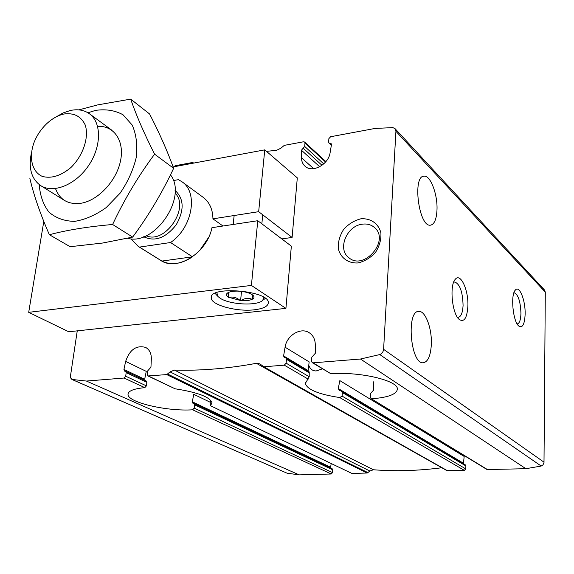 <?xml version="1.0" encoding="UTF-8"?>
<svg xmlns="http://www.w3.org/2000/svg" width="574" height="574" viewBox="0 0 574 574"><rect width="100%" height="100%" fill="white"/><g stroke="black" fill="none" stroke-linecap="round" stroke-linejoin="round"><path stroke-width="0.86" d="M308.769 365.265C310.139 369.082 312.622 370.976 316.202 370.947L322.409 368.867M210.443 405.703L351.905 473.435L210.443 405.703L212.036 402.848C210.084 397.036 197.772 392.351 175.113 388.792L147.948 375.956L147.288 374.449L147.748 370.833L150.948 367.173L151.335 359.109C151.443 353.519 149.534 349.616 145.624 347.406C136.347 344.967 129.688 349.631 125.634 361.398L123.934 369.469L124.551 371.113L125.598 371.285L126.18 372.626L125.699 376.207L124.049 378.029L86.423 381.05L71.922 379.443L70.767 378.072L70.48 376.006L77.253 330.854M193.84 163.066L192.505 162.492L175.199 165.721L173.857 166.783M330.76 468.061L330.624 467.207L192.304 401.8L192.964 403.343L194.019 403.579L194.557 404.799L194.184 408.128L192.649 409.8C167.091 411.558 127.607 402.431 128.024 394.41C128.11 390.951 133.706 388.698 144.813 387.644L146.427 385.871L125.699 376.207M72.18 379.572L287.086 473.198L299.205 474.863L331.234 473.995L332.533 472.617L332.726 469.805L332.152 468.721L193.969 403.536M146.277 381.057L146.872 382.363L146.427 385.871M125.634 361.398L146.262 371.364L144.67 379.271L123.934 369.469M210.335 401.154L210.206 405.739M147.948 375.956L166.754 374.592L170.076 371.909L174.388 370.065C200.283 370.89 227.605 368.637 256.37 363.313L259.821 363.844L263.81 366.793L284.295 365.15L286.125 363.17L286.455 359.31L285.838 357.946L284.266 357.602L283.606 355.916L285.077 347.205C286.691 335.309 300.948 326.814 309.415 332.855C313.167 335.438 315.126 339.327 315.284 344.515L315.356 353.225L311.818 357.2L311.51 361.111L312.213 362.632L313.081 362.833L360.486 359.023L379.809 354.56C382.062 353.548 383.324 351.805 383.604 349.336L395.924 131.295L395.048 128.655L392.874 127.615L375.087 128.433L330.624 136.727L328.88 138.643L328.615 142.051L328.938 142.991L331.098 143.543L331.435 144.734L330.129 152.598C328.629 164.602 312.177 173.37 304.981 166.166C302.685 164.056 301.515 161.244 301.458 157.735L301.429 150.216L304.701 146.456L304.988 143.084L304.629 142.036L303.553 141.778L284.266 145.373L280.923 148.185L276.539 150.338L266.472 151.335M464.294 455.648L464.179 456.452L339.844 380.612L338.265 388.533L339.306 390.32L341.458 391.088L342.362 392.53L342.118 396.132L339.751 397.552C318.785 394.374 307.305 389.674 305.318 383.475L309.214 376.766L286.125 363.17M446.794 470.522L464.373 470.379L465.779 468.915L465.866 465.923L465.299 464.84L341.465 391.081M285.838 357.946L309.214 371.873L309.214 376.766M464.179 456.452L463.412 463.72M285.077 347.205L309.164 361.9L308.152 370.567L283.606 355.916M373.538 381.839L373.746 389.897L370.51 393.542L370.295 397.151L370.998 398.564L487.032 469.554L525.884 468.707L541.189 466.052L542.997 464.861L544.001 462.551L545.3 292.144L544.482 289.985L395.048 128.655M487.742 469.74L371.019 398.578M312.213 362.632L330.947 373.774L313.081 362.833M362.395 224.169C367.116 223.559 371.12 224.656 374.413 227.462C390.37 240.226 363.916 271.251 348.777 257.633C337.103 249.195 346.753 225.682 362.395 224.169M431.318 344.766C430.586 355.995 427.881 362 423.196 362.775C410.424 364.275 406.012 310.132 418.948 311.395C425.549 310.814 432.193 329.046 431.318 344.766M436.972 210.342C436.412 219.584 434.217 224.527 430.378 225.195C418.755 227.089 412.168 175.429 424.143 176.153C430.6 175.278 437.869 194.981 436.972 210.342M351.905 473.435L367.224 473.019L369.878 471.032L170.076 371.909M441.887 467.781L256.37 363.313M369.878 471.032L373.401 469.762C395.242 471.455 417.886 470.809 441.341 467.817M330.624 467.207L331.169 463.641M360.845 218.816C370.632 218.041 378.582 223.544 380.892 232.908C381.287 239.588 379.493 246.067 375.525 252.345C370.481 257.848 364.619 261.385 357.932 262.949C348.052 263.502 340.332 257.726 338.258 248.42C337.978 241.855 339.786 235.512 343.668 229.392C348.562 224.004 354.287 220.481 360.845 218.816M199.745 250.465L208.599 237.399M371.809 398.779C388.282 397.466 396.806 394.223 397.373 389.057C398.198 380.548 359.798 371.45 330.947 373.774M525.138 314.1C524.65 324.36 522.534 328.342 518.774 326.032C512.941 321.605 510.365 294.713 515.323 290.114C519.341 284.869 525.54 300.288 525.138 314.1M467.882 306.286C467.021 318.254 464.101 322.617 459.121 319.374C452.068 313.713 449.334 285.242 455.261 279.33C460.499 272.313 468.685 290.193 467.882 306.286M192.304 401.8L193.754 394.302L210.22 402.252M453.632 282.293L454.744 281.978C459.91 284.101 462.687 291.922 463.075 305.433C462.673 312.852 461.03 316.812 458.145 317.322L457.363 317.207M513.909 292.805L514.239 292.762C518.25 294.627 520.482 301.486 520.941 313.354C520.718 319.948 519.484 323.471 517.231 323.915L517.138 323.915M173.348 180.573L178.414 179.669L182.001 181.786C198.633 192.57 192.319 227.935 170.543 242.522L192.484 256.822C181.406 264.155 171.21 265.568 161.89 261.07L192.484 256.822M170.543 242.522L139.489 247.107L138.234 246.389L130.951 238.762M139.489 247.107L161.89 261.07M63.721 114.047C73.881 112.583 81.056 116.235 85.239 125.01C89.221 137.401 83.108 155.69 70.867 167.565C60.822 175.874 51.308 178.823 42.325 176.419C31.728 171.741 28.485 156.989 34.325 141.749C37.109 135.048 41.091 129.164 46.286 124.099C51.796 118.854 57.608 115.503 63.721 114.047M55.965 116.988L63.032 112.97L70.186 110.531C77.669 108.895 84.077 109.971 89.415 113.752C101.713 122.506 101.591 146.571 88.568 165.613C75.711 184.778 53.404 193.818 40.718 185.639C31.491 179.081 28.356 168.326 31.312 153.373M170.471 174.848C188.021 196.961 154.722 246.253 127.615 238.282M97.623 126.395C113.925 125.326 124.709 140.795 120.533 160.799C116.558 180.781 98.269 200.398 81.178 203.232C68.392 204.882 59.84 199.996 55.506 188.573M87.93 112.762L95.585 110.387C105.824 108.909 114.972 110.366 123.015 114.764L132.207 125.06C136.26 134.287 137.631 145.007 136.303 157.219C133.326 169.753 127.945 181.721 120.153 193.129L106.283 207.501C95.793 215.049 85.232 219.67 74.598 221.363C64.475 221.198 55.929 218.12 48.955 212.136C43.272 204.71 40.036 195.54 39.24 184.62M29.877 178.428C33.73 195.074 40.23 213.837 49.378 234.723C67.093 230.031 88.174 226.622 112.619 224.491C124.371 199.4 138.363 175.96 154.6 154.169C144.117 133.441 136.153 115.094 130.7 99.123L97.781 104.87L78.889 109.878M130.7 99.123L149.57 113.961C159.421 133.053 167.443 151.17 173.635 168.318C162.198 192.67 148.544 215.602 132.659 237.105L102.617 243.032L70.136 246.705L49.378 234.723M154.6 154.169L173.635 168.318M112.619 224.491L132.659 237.105M264.757 149.864L297.303 177.868L292.109 237.442L258.666 211.684L264.757 149.864L173.118 166.919M291.348 246.138L257.776 220.717L251.405 285.429L285.924 308.374L291.348 246.138M43.796 221.428L28.7 312.335L251.405 285.429M285.924 308.374L68.751 331.772L28.7 312.335M254.39 309.795C263.423 308.683 268.065 306.322 268.316 302.713C269.378 290.602 209.008 285.479 211.225 297.856C210.866 304.988 236.84 312.012 254.39 309.795M292.109 237.442L281.798 238.906M258.666 211.684L212.947 218.838C212.746 209.345 209.524 202.206 203.282 197.42L182.001 181.786M138.234 246.389L160.648 260.352C176.878 271.818 207.106 252.962 211.95 227.684L257.776 220.717M222.956 226.013L212.947 218.838M263.846 297.346L262.734 300.317C257.417 306.114 229.88 304.765 220.237 298.279L217.962 296.514L216.793 292.568M239.875 291.169L239.559 291.205C234.572 290.896 230.791 291.348 228.222 292.553L227.168 293.264C225.941 294.498 226.35 295.811 228.395 297.21L240.886 300.604C245.758 300.912 249.496 300.489 252.108 299.327L252.409 299.169C254.232 298.121 254.476 296.887 253.163 295.474L251.878 294.476C249.094 292.833 245.198 291.757 240.197 291.262L239.875 291.169M252.424 294.842L252.409 299.169M252.108 299.327C248.564 297.705 244.818 298.128 240.886 300.604M240.269 300.554C236.675 297.468 232.822 296.421 228.725 297.418M228.395 297.21L227.928 292.711M217.625 296.141L215.042 293.3M265.41 298.415L264.227 299.226M241.518 291.398L240.585 300.64M228.94 292.231L228.402 297.332M332.533 472.617L194.184 408.128M331.234 473.995L192.649 409.8M144.813 387.644L124.049 378.029M146.872 382.363L126.18 372.626M332.726 469.805L194.557 404.799M175.113 388.792L148.523 376.063M313.691 168.67L301.458 157.735M465.779 468.915L342.118 396.132M464.373 470.379L339.751 397.552M308.173 379.105L284.295 365.15M309.508 373.007L286.455 359.31M465.866 465.923L342.362 392.53M463.376 463.175L338.265 388.533M325.573 162.019L304.988 143.084M323.758 163.884L304.701 146.456M322 165.319L303.151 148.171M319.711 166.754L301.429 150.216M331.442 144.662L329.957 143.249M367.224 473.019L166.754 374.592M525.884 468.707L360.486 359.023M447.641 470.831L263.81 366.793M299.205 474.863L86.423 381.05M545.3 292.144L395.924 131.295M544.016 462.192L383.604 349.336M287.086 473.198L72.468 379.672M541.189 466.052L379.809 354.56M373.401 469.762L174.388 370.065M368.049 472.675L167.759 374.112M175.07 190.432C184.096 198.762 184.448 210.263 176.118 224.929C165.585 238.102 154.779 242.041 143.694 236.746M175.027 193.137C190.31 207.257 164.968 244.66 146.191 235.706M146.291 381.05L125.598 371.285M325.853 161.581L304.629 142.036M331.341 145.279L328.938 142.991M418.948 311.395L418.331 311.46M424.143 176.153L423.433 176.268M447.002 470.673L263.043 366.628M454.515 280.406L455.261 279.33M454.744 281.978L454.364 282.021M514.849 290.745L515.323 290.114M305.404 382.471L305.318 383.475M128.153 393.434L128.024 394.41M40.718 185.639L64.568 200.491M89.415 113.752L112.059 130.391M211.325 296.901L211.225 297.856M228.079 292.611L227.168 293.264M261.852 223.795L262.72 214.805M233.195 224.456L234.142 215.523M262.734 300.317L265.375 298.387"/></g></svg>

